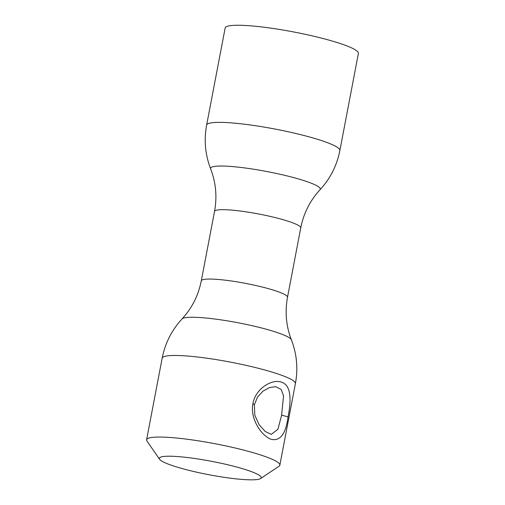 <?xml version="1.0" encoding="UTF-8"?>
<svg xmlns="http://www.w3.org/2000/svg" width="505" height="505" viewBox="0 0 505 505"><rect width="100%" height="100%" fill="white"/><g stroke="black" fill="none" stroke-linecap="round" stroke-linejoin="round"><path stroke-width="0.76" d="M254.362 404.84L254.804 415.243L259.128 424.73L265.27 431.529L271.33 434.351L277.927 429.275L281.613 415.154L283.551 395.888L281.197 389.437L275.635 386.666L269.449 387.581L262.947 391.186L257.468 397.132L254.362 404.84L252.929 403.571C255.713 388.048 272.631 378.485 281.878 382.285C291.694 385.738 291.082 401.519 288.065 416.871C285.811 434.022 280.123 441.49 271.008 439.268C261.647 435.872 249.798 418.929 252.929 403.571M159.593 459.285L146.968 441.054A67.822 8.938 10.8 0 1 146.601 439.773A67.822 8.938 10.8 0 1 193.762 440.139A67.822 8.938 10.8 0 1 267.549 457.391A67.822 8.938 10.8 0 1 279.846 465.193A67.822 8.938 10.8 0 1 279.031 466.248L260.586 478.551A51.863 6.836 -169.2 0 0 251.799 471.777A51.863 6.836 -169.2 0 0 192.165 458.13A51.863 6.836 -169.2 0 0 159.593 459.285A51.863 6.836 -169.2 0 0 168.714 464.272A51.863 6.836 -169.2 0 0 221.859 476.973A51.863 6.836 -169.2 0 0 260.586 478.551M339.871 150.522A67.822 8.938 10.8 0 0 327.575 142.719A67.822 8.938 10.8 0 0 253.788 125.467A67.822 8.938 10.8 0 0 206.627 125.107L225.154 27.983A67.822 8.938 10.8 0 1 272.315 28.349A67.822 8.938 10.8 0 1 346.102 45.601A67.822 8.938 10.8 0 1 358.398 53.404L339.871 150.522C336.936 165.47 330.314 178.555 320.006 189.766A55.853 7.36 10.8 0 0 310.177 182.785A55.853 7.36 10.8 0 0 247.267 168.272A55.853 7.36 10.8 0 0 210.648 168.91C215.919 182.595 217.213 196.773 214.524 211.45A43.884 5.782 10.8 0 1 245.039 211.683A43.884 5.782 10.8 0 1 292.786 222.85A43.884 5.782 10.8 0 1 300.746 227.894C303.65 213.261 310.07 200.554 320.006 189.766M146.601 439.773L162.162 358.197A67.822 8.938 10.8 0 1 209.323 358.556A67.822 8.938 10.8 0 1 283.109 375.808A67.822 8.938 10.8 0 1 295.406 383.611L279.846 465.193M281.613 415.154L288.065 416.871M162.162 358.197C165.097 343.242 171.719 330.163 182.027 318.945A55.853 7.36 10.8 0 1 222.743 320.132A55.853 7.36 10.8 0 1 281.329 334.013A55.853 7.36 10.8 0 1 291.385 339.808C286.114 326.123 284.826 311.939 287.509 297.268L300.746 227.894M182.027 318.945C191.963 308.164 198.389 295.45 201.293 280.824A43.884 5.782 10.8 0 1 231.808 281.058A43.884 5.782 10.8 0 1 279.549 292.218A43.884 5.782 10.8 0 1 287.509 297.268M201.293 280.824L214.524 211.45M206.627 125.107C203.856 140.087 205.194 154.688 210.648 168.91M291.385 339.808C296.839 354.03 298.184 368.631 295.406 383.611"/></g></svg>
